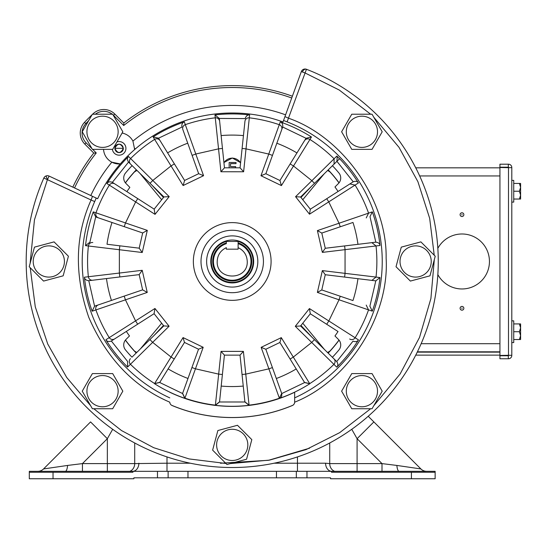 <?xml version="1.0" encoding="UTF-8"?>
<svg xmlns="http://www.w3.org/2000/svg" width="548" height="548" viewBox="0 0 548 548"><rect width="100%" height="100%" fill="white"/><g stroke="black" fill="none" stroke-linecap="round" stroke-linejoin="round"><path stroke-width="0.82" d="M123.355 148.309C120.526 142.905 117.697 142.905 114.868 148.309L114.868 148.371C117.697 153.844 120.526 153.844 123.355 148.371A4.247 4.247 0 0 0 123.355 148.309L123.355 148.371A4.247 4.247 0 0 1 116.108 151.371M114.868 148.371A4.247 4.247 0 0 0 114.95 149.2M123.211 148.309A4.151 4.151 0 0 1 119.053 152.467A4.151 4.151 0 0 1 114.902 148.309A4.151 4.151 0 0 1 119.053 144.158A4.151 4.151 0 0 1 123.211 148.309L114.902 148.309M511.798 202.102L513.729 202.102L513.729 180.374L511.798 180.374M513.729 199.04L519.394 199.04L520.6 195.136L519.394 191.238L513.729 191.238M513.729 183.429L519.394 183.429L520.6 187.334L519.394 191.238M519.394 199.04L520.6 199.04L520.6 183.429L519.394 183.429M238.12 241.531L238.12 241.428A20.899 20.899 0 0 1 232.222 282.378A20.899 20.899 0 0 1 226.324 241.428L238.12 241.428L238.12 247.648L238.12 243.661A18.762 18.762 0 0 1 232.222 280.24A18.762 18.762 0 0 1 226.324 243.661L226.324 242.887A19.502 19.502 0 0 0 232.222 280.98A19.502 19.502 0 0 0 238.12 242.887M217.186 261.478C216.357 280.864 248.086 280.864 247.251 261.478C246.949 255.06 243.908 250.45 238.12 247.648L238.12 249.169L226.324 249.169L226.324 247.648C220.536 250.45 217.494 255.06 217.186 261.478M226.324 241.531L226.324 242.887M461.971 214.96L461.971 214.337L461.971 214.96M461.971 308.613L461.971 307.99L461.971 308.613M437.838 274.603A27.469 27.469 0 0 0 489.446 261.478A27.469 27.469 0 0 0 437.838 248.347M460.101 214.652A1.87 1.87 0 0 0 461.971 216.522A1.87 1.87 0 0 0 463.848 214.652A1.87 1.87 0 0 0 461.971 212.775A1.87 1.87 0 0 0 460.101 214.652M460.101 308.305A1.87 1.87 0 0 0 461.971 310.175A1.87 1.87 0 0 0 463.848 308.305A1.87 1.87 0 0 0 461.971 306.428A1.87 1.87 0 0 0 460.101 308.305M499.934 355.131L415.747 355.131M417.24 352.131L499.934 352.131M417.398 351.823L499.934 351.823M499.934 167.825L415.747 167.825M86.927 131.787A15.611 15.611 0 0 1 102.531 116.183A15.611 15.611 0 0 1 118.142 131.787A15.611 15.611 0 0 1 102.531 147.398A15.611 15.611 0 0 1 86.927 131.787M112.683 114.217L122.827 131.787L112.683 149.364L92.386 149.364L82.241 131.787L92.386 114.217L112.683 114.217M508.797 355.296L508.489 355.755L499.934 355.755L499.934 358.755L508.489 358.755A3.309 3.309 0 0 0 511.798 355.447L511.798 167.51A3.309 3.309 0 0 0 508.489 164.201L499.934 164.201L499.934 167.202L508.489 167.202L508.797 167.661M511.798 167.661L508.489 167.661L508.489 355.296L511.798 355.296M508.489 355.296L499.934 355.447L499.934 167.51L508.489 167.661M508.339 167.202L508.339 164.201M508.339 358.755L508.339 355.755M134.705 442.976L134.705 463.601L166.989 463.211L166.989 456.916M90.571 421.919L43.545 468.944L90.571 421.919L107.346 438.695L112.689 429.296M43.545 468.944A8.117 8.117 0 0 1 37.805 471.321A8.117 8.117 0 0 0 43.545 468.944L67.582 465.437A8.117 2.315 -90 0 1 65.356 471.321L29.304 471.321L29.304 478.753L133.883 478.753L133.883 477.815L330.56 477.815L330.56 478.753L435.139 478.753L435.139 471.321L399.088 471.321A8.117 2.315 90 0 1 396.862 465.437L420.898 468.944A8.117 8.117 0 0 0 426.639 471.321M107.346 472.26L107.346 471.321L132.671 471.321A8.117 6.199 90 0 0 138.87 463.211M306.969 477.815L306.969 471.321L331.766 471.321A8.117 6.199 90 0 1 325.574 463.211L329.732 463.601L329.732 442.976M54.3 467.375L53.704 467.465M67.582 465.437L82.447 463.601L82.447 471.321L65.356 471.321M331.492 471.321L331.492 472.26L411.411 472.26L411.411 478.753M306.969 471.321L296.324 471.321L296.324 477.815M276.466 477.815L276.466 471.321L296.324 471.321M187.971 477.815L187.971 471.321L276.466 471.321M168.12 477.815L168.12 471.321L187.971 471.321M168.12 471.321L157.475 471.321L157.475 477.815M29.304 472.26L132.945 472.26L132.945 471.321L157.475 471.321M351.754 429.296L357.091 438.695L373.866 421.919L368.215 416.261L420.898 468.944M334.657 471.321L381.997 471.321L381.997 463.601L357.091 438.695L357.091 463.601L329.732 463.601A8.117 7.11 -90 0 0 334.657 471.321L331.766 471.321M129.78 471.321A8.117 7.11 90 0 0 134.705 463.601L107.346 463.601L107.346 471.321L82.447 471.321M435.139 472.26L411.411 472.26M381.997 471.321L399.088 471.321M357.091 472.26L357.091 463.601L381.997 463.601L396.862 465.437M511.798 342.582L513.729 342.582L513.729 320.854L511.798 320.854M513.729 339.52L519.394 339.52L520.6 335.623L519.394 331.718L513.729 331.718M513.729 323.916L519.394 323.916L520.6 327.814L519.394 331.718M519.394 339.52L520.6 339.52L520.6 323.916L519.394 323.916M88.687 120.629A201.095 201.095 0 0 0 85.824 123.608A13.789 13.789 0 0 0 86.111 142.816L92.023 148.727M92.112 114.696A202.918 202.918 0 0 0 84.495 122.362A15.611 15.611 0 0 0 84.824 144.103L93.824 153.104L96.256 152.961A173.963 173.963 0 0 0 74.555 187.957M292.885 405.246A156.043 156.043 0 0 1 171.558 405.246M90.797 195.533A156.043 156.043 0 0 1 111.847 162.181L120.279 163.934A15.611 15.611 0 0 1 103.538 149.364M134.719 148.371A15.611 15.611 0 0 1 134.678 149.536L132.924 141.103A156.043 156.043 0 0 1 285.59 114.847M122.101 133.048A15.611 15.611 0 0 1 132.924 141.103M112.381 149.364A6.809 6.809 0 0 0 119.608 155.153A6.809 6.809 0 0 0 125.917 148.371A6.809 6.809 0 0 0 116.984 141.905M125.451 340.061A132.575 132.575 0 0 0 134.52 351.083L136.247 352.96M328.101 353.063L329.923 351.083A132.575 132.575 0 0 0 338.993 340.061M125.382 340.144A132.678 132.678 0 0 0 136.185 353.022M328.163 353.124A132.678 132.678 0 0 0 339.061 340.144M302.77 199.732L324.163 173.853M338.993 182.895A132.575 132.575 0 0 0 329.923 171.873L327.629 170.455M223.947 162.804A9.679 9.679 0 0 1 240.586 162.955M240.613 162.653L232.311 158.002L223.913 162.516M201.006 261.478A31.215 31.215 0 0 0 232.222 292.694A31.215 31.215 0 0 0 263.437 261.478A31.215 31.215 0 0 0 232.222 230.263A31.215 31.215 0 0 0 201.006 261.478M206.623 261.478A25.598 25.598 0 0 0 232.222 287.077A25.598 25.598 0 0 0 257.82 261.478A25.598 25.598 0 0 0 232.222 235.88A25.598 25.598 0 0 0 206.623 261.478M210.775 261.478A21.447 21.447 0 0 0 232.222 282.926A21.447 21.447 0 0 0 253.669 261.478A21.447 21.447 0 0 0 232.222 240.031A21.447 21.447 0 0 0 210.775 261.478M291.721 98.003A173.963 173.963 0 0 0 123.704 125.513L113.559 115.368A13.789 13.789 0 0 0 113.08 114.909M112.258 114.217A13.789 13.789 0 0 0 95.359 114.217M92.66 149.364L96.256 152.961M93.763 153.036A175.874 175.874 0 0 0 72.829 187.149M123.704 125.513L123.848 123.081L114.847 114.08A15.611 15.611 0 0 0 93.105 113.751A202.918 202.918 0 0 0 92.619 114.217M292.372 96.215A175.874 175.874 0 0 0 123.779 123.019M339.061 182.813A132.678 132.678 0 0 0 328.211 169.88M136.329 169.784A132.678 132.678 0 0 0 125.382 182.813M329.923 171.873L328.149 169.942M136.39 169.839L134.52 171.873A132.575 132.575 0 0 0 125.451 182.895M329.923 351.083L327.553 352.522M324.334 349.357L302.77 323.224M134.52 351.083L136.74 352.48M161.674 323.224L140.452 348.836M134.52 171.873L136.966 170.407M139.946 173.346L161.674 199.732M300.968 197.465L311.23 186.567M312.024 337.253L300.962 325.485M163.475 325.491L154.022 335.52M151.638 184.854L163.482 197.472M229.16 167.825L229.16 162.496L236.03 162.496L236.03 163.619L230.53 163.619L230.53 166.613L235.654 166.613L235.654 167.736L230.53 167.825M284.659 117.409L301.332 71.596A3.932 3.932 0 0 1 306.448 69.274A206.041 206.041 0 0 1 377.915 407.171A206.041 206.041 0 0 1 43.826 178.052A3.932 3.932 0 0 1 49.087 176.079L47.423 179.648L34.462 219.789L30.126 263.335M337.219 156.454A148.508 148.508 0 0 1 339.5 158.783L339.589 158.694A148.631 148.631 0 0 1 358.419 182.957L328.759 201.876L339.034 223.235L372.332 211.857A148.631 148.631 0 0 1 379.99 245.477L345.062 249.655L345.055 273.356L379.983 277.555A148.631 148.631 0 0 1 372.304 311.168L339.02 299.777L328.827 320.97L358.488 339.904A148.638 148.638 0 0 1 337.328 366.585A148.638 148.638 0 0 1 336.746 367.16L311.696 342.445L293.296 357.091L309.798 383.764A144.816 144.816 0 0 1 279.439 398.382L268.883 368.845L245.771 374.12L249.066 405.315A144.816 144.816 0 0 1 215.378 405.315L218.673 374.12L195.451 368.811L184.861 398.334A144.816 144.816 0 0 1 154.515 383.682L171.044 357.029L152.659 342.363L127.588 367.05L127.602 361.454L111.326 341.014C108.819 341.945 106.997 341.534 105.874 339.767L135.555 320.868L125.451 299.838L92.146 311.209L94.585 306.168L88.79 280.692L139.165 274.63L142.631 289.851L94.585 306.168M169.784 392.149L169.784 392.245A144.912 144.912 0 0 0 294.66 392.245L294.66 397.875A150.008 150.008 0 0 0 287.111 121.868L283.542 120.478L283.001 121.957A148.481 148.481 0 0 0 97.654 198.725L96.229 198.068L97.654 198.725A148.474 148.474 0 0 1 283.001 121.957L283.72 119.978M92.146 311.209A148.638 148.638 0 0 1 84.413 277.206L119.354 273.055L119.375 249.724L85.522 245.648A147.549 147.549 0 0 1 93.256 211.877L125.506 222.947L135.644 201.931L106.915 183.573A147.549 147.549 0 0 1 127.889 157.146A147.549 147.549 0 0 1 128.527 156.502L152.789 180.47L171.038 165.934L153.111 136.925A147.549 147.549 0 0 1 184.334 121.916L195.794 154.029L218.542 148.851L214.974 114.936L219.344 118.437L219.645 121.32L219.364 118.574M214.974 114.936A147.549 147.549 0 0 1 249.621 114.957L246.018 148.864L268.76 154.063L280.254 121.964C282.227 122.67 283.028 124.355 282.672 127.013L276.836 143.234A126.383 126.383 0 0 1 296.948 152.926M280.254 121.964A147.549 147.549 0 0 1 311.463 137.007L293.502 165.996L311.874 180.682L336.842 156.077L337.205 156.468L336.917 161.318L339.5 158.783M167.613 152.865A126.383 126.383 0 0 1 187.731 143.186M221.125 135.582A126.383 126.383 0 0 1 243.449 135.596M259.704 288.96A38.867 38.867 0 0 1 204.74 288.96A38.867 38.867 0 0 1 204.74 233.996A38.867 38.867 0 0 1 259.704 233.996A38.867 38.867 0 0 1 259.704 288.96M294.66 392.149L294.66 401.862M370.647 114.217L339.239 90.03L305.031 72.939L301.332 71.596L284.946 116.608L288.549 118.21C343.281 137.295 387.148 200.219 386.128 258.17C389.635 316.025 348.514 380.771 294.653 402.191A3.747 3.747 0 0 1 292.351 405.52A156.091 156.091 0 0 1 172.086 405.52A3.747 3.747 0 0 1 169.791 402.191C133.712 386.717 106.709 358.426 88.762 317.319C74.192 274.897 74.966 235.791 91.084 200.006L94.688 201.575L96.229 198.068L49.087 176.079L93.27 196.684M30.215 267.725L35.278 306.859L47.758 344.062L66.705 377.462L90.632 405.698M93.797 408.74L121.512 430.564L153.68 447.695L189.067 458.923L225.975 463.485M230.359 463.574L269.513 460.115L306.003 449.634L339.678 432.653L370.647 408.74M373.811 405.698L400.163 373.914L419.521 337.404L430.899 298.537L434.317 259.622M434.228 255.231L429.673 218.351L417.925 181.724L399.019 147.357L373.811 117.258M284.946 116.608L283.542 120.478M47.423 179.648L43.826 178.052A3.932 3.932 0 0 1 46.046 175.963L47.423 179.655L91.084 200.006L92.496 196.321M43.826 178.052A206.041 206.041 0 0 0 377.915 407.171A206.041 206.041 0 0 0 306.448 69.274L287.111 121.868M336.746 367.16C338.191 365.687 338.191 363.824 336.739 361.564L300.564 325.985L310.298 313.778L338.034 331.533A126.903 126.903 0 0 1 334.965 335.965L338.438 339.438A7.802 7.802 0 0 1 338.931 349.939A138.61 138.61 0 0 1 332.389 357.282M332.437 165.722A138.61 138.61 0 0 1 338.931 173.017A7.802 7.802 0 0 1 338.438 183.512L334.965 186.991A126.903 126.903 0 0 1 338.068 191.471M379.99 245.477C379.757 243.531 378.367 242.428 375.818 242.168L325.265 248.271L321.799 233.058L352.974 222.454A126.903 126.903 0 0 1 357.96 244.319M357.947 278.699A126.903 126.903 0 0 1 352.953 300.564L321.786 289.947L325.259 274.726L375.812 280.864L369.859 306.325M111.326 341.014L154.084 313.696L163.811 325.909L131.952 357.18A138.61 138.61 0 0 1 125.513 349.939A7.802 7.802 0 0 1 126.006 339.438L129.479 335.965A126.903 126.903 0 0 1 126.341 331.424M111.45 300.441A126.903 126.903 0 0 1 106.476 278.569M93.256 211.877L95.688 216.919L142.672 232.962L139.192 248.176L107.018 244.25A126.383 126.383 0 0 1 112.004 222.495M126.889 191.642A126.383 126.383 0 0 1 129.855 187.361L126.006 183.512A7.802 7.802 0 0 1 125.513 173.017A138.61 138.61 0 0 1 132.102 165.619M279.439 398.382C281.288 397.718 282.056 396.115 281.741 393.574L265.821 349.247L261.149 347.336L281.295 337.637L279.884 342.473L304.606 382.566L281.741 393.574M309.798 383.764L304.606 382.566M358.488 339.904C357.365 341.664 355.542 342.075 353.028 341.137L336.739 361.564M372.304 311.168L369.982 306.373M379.983 277.555L375.812 280.864M372.332 211.857L370.003 216.652L375.818 242.168M353.227 181.778L310.326 209.213L300.599 197.006L336.917 161.318L353.227 181.778C355.631 180.915 357.365 181.306 358.419 182.957M154.515 383.682L159.708 382.49L184.477 342.425L198.534 349.213L182.559 393.526L159.708 382.49M184.861 398.334L182.559 393.526M215.378 405.315L219.536 401.979L224.42 355.131L240.024 355.131L244.908 401.979L219.536 401.979M249.066 405.315L244.908 401.979M304.537 382.456L296.208 368.955A125.081 125.081 0 0 1 276.336 378.517L281.699 393.45M244.894 401.855L243.25 386.073A125.081 125.081 0 0 1 221.193 386.073L219.549 401.855M182.6 393.402L187.985 378.476A125.081 125.081 0 0 1 168.12 368.886L159.783 382.381M332.431 357.323L334.335 359.2M375.681 280.85L371.859 280.384L376.031 277.069A144.651 144.651 0 0 0 376.038 245.956L371.866 242.641L375.688 242.175M311.463 137.007L306.003 138.26L279.925 180.504L265.862 173.73L281.693 129.739A3.932 3.932 19.8 0 0 279.274 124.691A144.651 144.651 0 0 0 249.319 117.834A3.932 3.932 6 0 0 244.942 121.334L240.072 167.825L224.468 167.818L219.645 121.32A3.932 3.932 -5.9 0 0 215.275 117.82A144.651 144.651 0 0 0 185.313 124.643A3.932 3.932 -19.7 0 0 182.888 129.684L198.671 173.689L184.601 180.456L158.564 138.185L153.111 136.925M244.73 123.375L244.942 121.334M245.23 118.587L219.344 118.437M183.58 131.623L182.888 129.684M181.957 127.088L158.564 138.185M150.029 183.272L163.907 196.938L154.166 209.137L112.374 182.34L128.533 162.098L150.029 183.272L152.789 180.47L169.195 196.622L155.029 214.357L154.166 209.137M249.621 114.957C247.566 114.744 246.107 115.909 245.244 118.45M184.334 121.916C182.395 122.608 181.587 124.293 181.909 126.958M128.527 156.502C127.081 157.975 127.081 159.838 128.533 162.098M106.915 183.573C108.038 181.813 109.86 181.402 112.374 182.34M85.522 245.648L89.906 242.168L95.688 216.919M84.413 277.206C84.659 279.254 86.118 280.418 88.79 280.692M94.715 306.12L100.311 304.222M116.423 337.76L114.169 339.198M300.564 325.985L295.283 326.3L309.435 308.558L310.298 313.778M321.786 289.947L317.381 292.406L322.361 270.602L325.259 274.726M325.265 248.271L322.368 252.395L317.395 230.598L321.799 233.058M310.326 209.213L309.504 214.193L295.564 196.705L300.599 197.006M279.925 180.504L281.412 185.587L260.964 175.73L265.862 173.73M240.072 167.825L243.62 171.764L220.919 171.75L224.468 167.818M198.671 173.689L203.568 175.703L183.114 185.539L184.601 180.456M163.907 196.938L169.195 196.622M142.672 232.962L147.302 230.386L142.233 252.512L139.192 248.176M139.165 274.63L142.22 270.301L147.248 292.44L142.631 289.851M154.084 313.696L154.954 308.476L169.092 326.231L163.811 325.909M265.821 349.247L279.884 342.473M222.399 374.51L218.673 374.12L221.043 351.384L243.401 351.384L240.024 355.131M221.043 351.384L224.42 355.131M174.237 358.995L171.044 357.029L183.066 337.582L203.198 347.302L198.534 349.213M183.066 337.582L184.477 342.425M86.927 391.162A15.611 15.611 0 0 1 102.531 375.558A15.611 15.611 0 0 1 118.142 391.162A15.611 15.611 0 0 1 102.531 406.774A15.611 15.611 0 0 1 86.927 391.162M112.683 373.592L122.827 391.162L112.683 408.74L92.386 408.74L82.241 391.162L92.386 373.592L112.683 373.592M361.906 375.558A15.611 15.611 0 0 1 377.517 391.162A15.611 15.611 0 0 1 361.906 406.774A15.611 15.611 0 0 1 346.302 391.162A15.611 15.611 0 0 1 361.906 375.558M372.051 408.74L351.761 408.74L341.616 391.162L351.761 373.592L372.051 373.592L382.203 391.162L372.051 408.74M346.302 131.787A15.611 15.611 0 0 1 361.906 116.183A15.611 15.611 0 0 1 377.517 131.787A15.611 15.611 0 0 1 361.906 147.398A15.611 15.611 0 0 1 346.302 131.787M372.051 114.217L382.203 131.787L372.051 149.364L351.761 149.364L341.616 131.787L351.761 114.217L372.051 114.217M404.588 250.443A15.611 15.611 0 0 1 426.666 250.443A15.611 15.611 0 0 1 426.666 272.514A15.611 15.611 0 0 1 404.588 272.514A15.611 15.611 0 0 1 404.588 250.443M435.228 256.224L429.975 275.829L410.377 281.076L396.026 266.732L401.28 247.127L420.878 241.88L435.228 256.224M243.257 433.845A15.611 15.611 0 0 1 243.257 455.922A15.611 15.611 0 0 1 221.186 455.922A15.611 15.611 0 0 1 221.186 433.845A15.611 15.611 0 0 1 243.257 433.845M226.968 464.485L212.624 450.134L217.871 430.536L237.476 425.282L251.82 439.633L246.573 459.231L226.968 464.485M37.778 250.443A15.611 15.611 0 0 1 59.855 250.443A15.611 15.611 0 0 1 59.855 272.514A15.611 15.611 0 0 1 37.778 272.514A15.611 15.611 0 0 1 37.778 250.443M68.418 256.224L63.164 275.829L43.566 281.076L29.215 266.732L34.469 247.127L54.067 241.88L68.418 256.224M499.934 343.706L421.138 343.706M419.665 175.942L499.934 175.942M166.989 471.321L166.989 463.211L190.307 463.211M274.137 463.211L297.454 463.211L297.454 456.916M107.346 463.601L107.346 438.695L82.447 463.601L107.346 463.601M297.454 471.321L297.454 463.211L325.574 463.211M53.033 478.753L53.033 472.26M86.111 142.816L84.824 144.103M85.824 123.608L84.495 122.362M93.544 114.217L93.105 113.751M113.559 115.368L114.847 114.08M302.414 71.993A3.932 2.781 -70 0 1 306.373 69.247L306.448 69.274M159.797 382.353L154.605 383.545A144.651 144.651 0 0 1 130.575 364.399A144.651 144.651 0 0 1 130.431 364.262A3.932 3.932 -134.5 0 1 130.445 358.659M130.595 164.133A3.932 3.932 -45.4 0 1 130.595 158.536A144.651 144.651 0 0 1 154.632 139.391A3.932 3.932 -31.6 0 1 160.084 140.651M304.483 140.726A3.932 3.932 31.7 0 1 309.942 139.473A144.651 144.651 0 0 1 334.095 158.776L334.081 164.112M349.871 183.923L355.07 185.101A144.651 144.651 0 0 1 368.564 213.138L366.242 217.94M366.215 305.085L368.537 309.887A144.651 144.651 0 0 1 355.131 337.753A3.932 3.932 122.6 0 1 349.672 338.993M220.399 463.238L268.506 460.299L309.565 448.195M94.688 201.575A150.008 150.008 0 0 0 169.784 397.875M333.896 358.769A3.932 3.932 134.5 0 1 333.903 364.365A144.651 144.651 0 0 1 309.709 383.627L304.517 382.429M281.693 393.423L279.384 398.225A144.651 144.651 0 0 1 249.052 405.15L244.888 401.821M219.556 401.821L215.391 405.15A144.651 144.651 0 0 1 184.916 398.177L182.614 393.368M127.588 367.05A148.638 148.638 0 0 1 105.874 339.767M114.69 338.87A3.932 3.932 -122.6 0 1 109.23 337.623A144.651 144.651 0 0 1 95.921 309.928A3.932 3.932 -108.8 0 1 98.359 304.887M92.749 280.22A3.932 3.932 -96.9 0 1 88.372 276.726A144.651 144.651 0 0 1 88.399 246.004A3.932 3.932 -83 0 1 92.783 242.517M98.428 217.857A3.932 3.932 -71.2 0 1 95.996 212.816A144.651 144.651 0 0 1 109.347 185.142A3.932 3.932 -57.3 0 1 114.813 183.902M306.003 138.26L282.672 127.013M272.404 367.578L268.883 368.845L261.149 347.336M281.295 337.637L293.296 357.091L290.104 359.056M314.456 339.644L311.696 342.445L295.283 326.3M309.435 308.558L328.827 320.97L326.704 324.286M340.226 296.228L339.02 299.777L317.381 292.406M322.361 270.602L345.055 273.356L344.603 277.076M344.61 245.936L345.062 249.655L322.368 252.395M317.395 230.598L339.034 223.235L340.246 226.783M326.738 198.719L328.759 201.876L309.504 214.193M295.564 196.705L311.874 180.682L314.497 183.354M290.159 163.927L293.502 165.996L281.412 185.587M260.964 175.73L268.76 154.063L272.459 155.399M242.106 148.453L246.018 148.864L243.62 171.764M220.919 171.75L218.542 148.851L222.461 148.446M192.095 155.358L195.794 154.029L203.568 175.703M183.114 185.539L171.038 165.934L174.387 163.873M155.029 214.357L135.644 201.931L137.767 198.623M124.238 226.667L125.506 222.947L147.302 230.386M142.233 252.512L119.375 249.724L119.854 245.819M119.827 276.959L119.354 273.055L142.22 270.301M147.248 292.44L125.451 299.838L124.184 296.119M137.671 324.183L135.555 320.868L154.954 308.476M169.092 326.231L152.659 342.363L149.905 339.555M203.198 347.302L195.451 368.811L191.923 367.537M243.401 351.384L245.771 374.12L242.045 374.51"/></g></svg>
